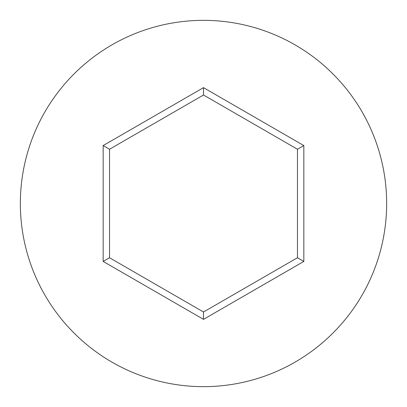 <?xml version="1.0" encoding="UTF-8"?>
<svg xmlns="http://www.w3.org/2000/svg" width="407" height="407" viewBox="0 0 407 407"><rect width="100%" height="100%" fill="white"/><g stroke="black" fill="none" stroke-linecap="round" stroke-linejoin="round"><path stroke-width="0.61" d="M386.65 203.5A183.15 183.15 0 0 0 203.5 20.35A183.15 183.15 0 0 0 20.35 203.5A183.15 183.15 0 0 0 203.5 386.65A183.15 183.15 0 0 0 386.65 203.5M203.5 319.358L103.164 261.426L103.164 145.574L203.5 87.642L303.836 145.574L303.836 261.426L203.5 319.358L203.5 312.001L297.466 257.748L297.466 149.252L203.5 94.999L109.534 149.252L109.534 257.748L203.5 312.001M303.836 261.426L297.466 257.748M297.466 149.252L303.836 145.574M203.5 94.999L203.5 87.642M109.534 149.252L103.164 145.574M103.164 261.426L109.534 257.748"/></g></svg>
